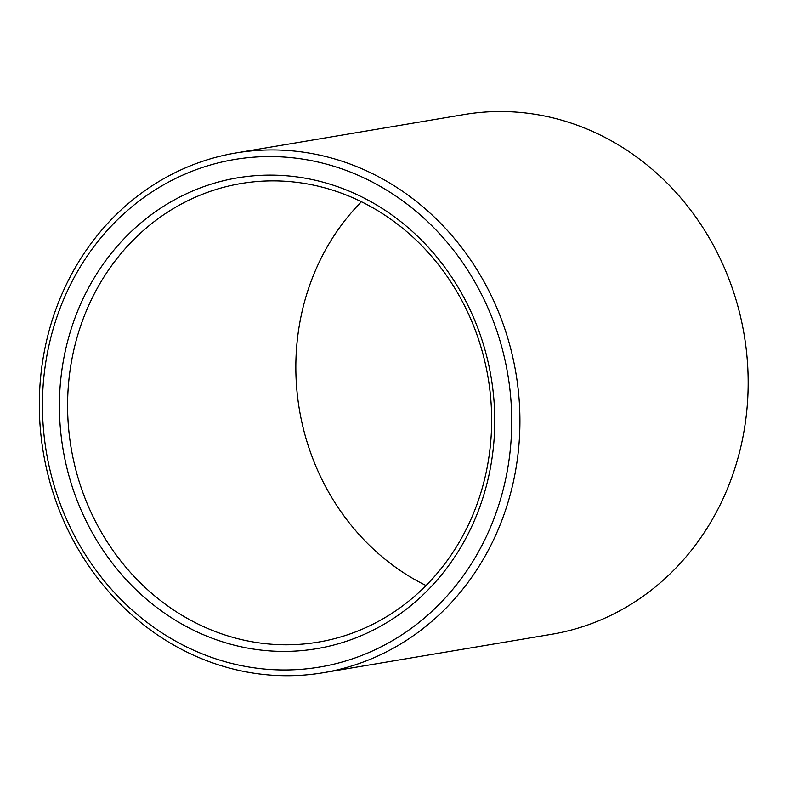 <?xml version="1.0" encoding="UTF-8"?>
<svg xmlns="http://www.w3.org/2000/svg" width="787" height="787" viewBox="0 0 787 787"><rect width="100%" height="100%" fill="white"/><g stroke="black" fill="none" stroke-linecap="round" stroke-linejoin="round"><path stroke-width="1.18" d="M426.033 585.518A232.519 211.408 80.4 0 1 361.44 201.738M460.621 298.263A232.519 211.408 80.4 0 1 318.204 642.123A232.519 211.408 80.4 0 1 71.135 447.921A232.519 211.408 80.4 0 1 241.029 183.548A232.519 211.408 80.4 0 1 460.621 298.263M462.894 295.637A238.717 217.045 80.4 0 1 282.336 651.4A238.717 217.045 80.4 0 1 85.98 292.754A238.717 217.045 80.4 0 1 462.894 295.637M235.884 152.973L464.114 114.558A263.517 239.602 80.4 0 1 712.983 244.58A263.517 239.602 80.4 0 1 551.579 634.292L323.349 672.698A263.517 239.602 80.4 0 1 43.344 452.594A263.517 239.602 80.4 0 1 235.884 152.973A263.517 239.602 80.4 0 1 484.753 282.986A263.517 239.602 80.4 0 1 323.349 672.698M477.375 286.468A257.319 233.965 80.4 0 1 282.749 669.963A257.319 233.965 80.4 0 1 71.096 283.359A257.319 233.965 80.4 0 1 477.375 286.468"/></g></svg>
